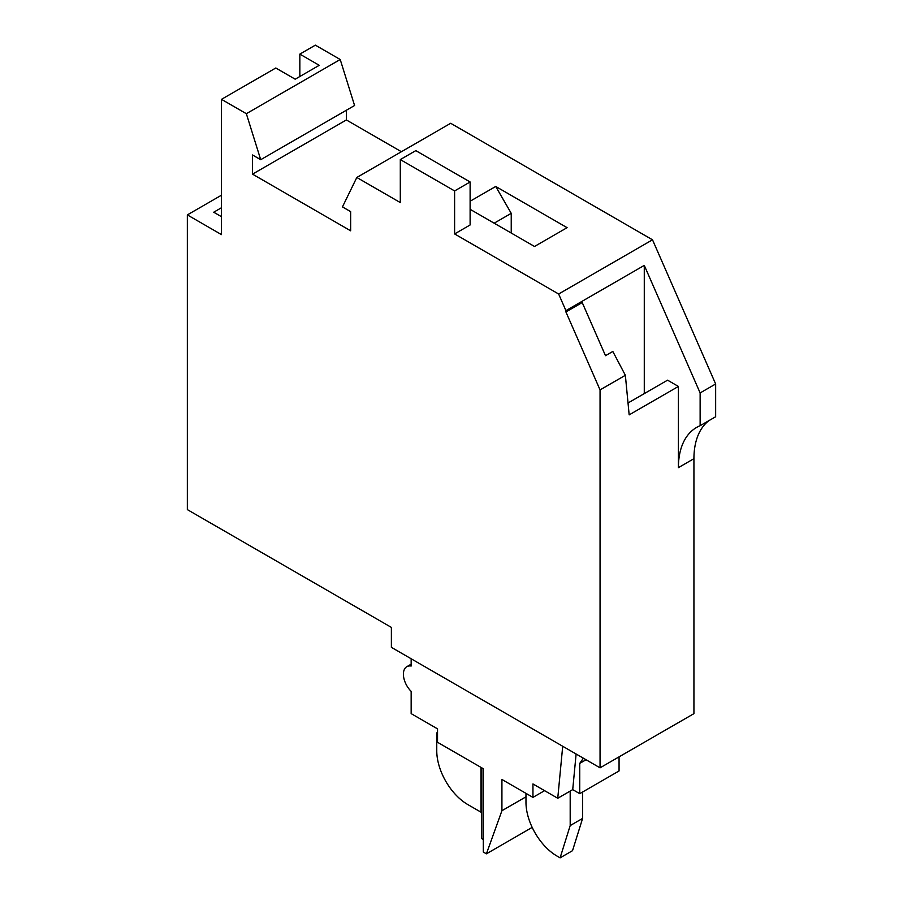 <?xml version="1.0" encoding="UTF-8"?>
<svg xmlns="http://www.w3.org/2000/svg" width="903" height="903" viewBox="0 0 903 903"><rect width="100%" height="100%" fill="white"/><g stroke="black" fill="none" stroke-linecap="round" stroke-linejoin="round"><path stroke-width="1.35" d="M532.183 827.396L486.412 853.82L483.308 852.026L483.308 768.724L437.537 742.289L437.537 728.856L411.158 713.63L411.158 691.359A16.457 9.504 60 0 1 403.404 674.214A16.457 9.504 60 0 1 406.813 666.685A16.457 9.504 60 0 1 411.158 666.03L411.158 658.772M625.361 375.287L612.821 351.459L605.495 355.692L582.221 302.55L565.921 311.953L600.055 389.904L625.361 375.287L629.165 414.872L678.413 386.439L667.554 380.174L628.025 402.986M346.38 110.234L346.38 119.952L401.417 151.727M678.413 386.439L678.413 467.63A87.772 50.67 60 0 1 696.585 427.458A87.772 50.67 60 0 1 700.13 425.708L715.65 416.757L715.65 383.989L652.508 239.803L450.676 123.282L356.809 177.473L400.3 202.577L400.3 159.583L415.809 150.632L470.113 181.977L454.604 190.939L400.3 159.583M678.413 467.63L693.933 458.679A87.772 50.67 60 0 1 708.832 420.696M693.933 458.679L693.933 713.641L600.055 767.832L600.055 389.904M600.055 767.832L391.383 647.349L391.383 627.404L187.35 509.619L187.35 214.903L221.483 234.611L221.483 99.341L246.35 113.699L340.217 59.508L315.35 45.15L299.841 54.112L299.841 76.507M340.217 59.508L354.574 105.504L260.707 159.707L252.513 154.977L252.513 174.144L346.38 119.952M356.809 177.473L342.463 206.9L350.646 211.629L350.646 230.796L252.513 174.144M246.35 113.699L260.707 159.707M565.921 311.953L565.921 310.632L644.279 265.392L644.279 393.606M470.113 181.977L470.113 224.971L454.604 233.933L558.641 294.006L565.921 310.632M454.604 233.933L454.604 190.939M570.188 825.579L582.604 818.411L572.525 850.682L560.108 857.85L570.188 825.579L570.188 791.073M525.975 793.353L525.975 802.315A43.886 25.34 -120 0 0 557.004 856.055L560.108 857.85M437.537 732.446L436.759 732.886L436.759 750.799A43.886 25.34 -120 0 0 467.788 804.55L480.983 812.169L481.75 811.718M494.167 223.188L511.233 213.334L511.233 233.042M582.604 792.01L582.604 818.411M652.508 239.803L558.641 294.006M470.113 201.234L495.724 186.458L567.095 227.669L534.508 246.474L470.113 209.304M700.13 425.708L700.13 392.94L715.65 383.989M644.279 265.392L700.13 392.94M583.383 758.204L579.737 763.396L586.058 759.75M544.588 790.667L532.951 797.383L532.951 783.951L557.749 798.263L572.716 789.617L579.737 793.669L579.737 763.396M579.737 793.669L619.063 770.959L619.063 756.861M221.483 207.735L213.729 212.216L221.483 216.697M221.483 195.195L187.35 214.903M483.308 839.485L481.75 838.594L481.75 767.821M480.983 812.169L480.983 767.381M221.483 99.341L275.787 67.996L295.179 79.193L319.233 65.309L299.841 54.112M436.759 732.886L437.537 733.18M495.724 186.458L511.233 213.334M532.951 797.383L501.921 779.47L501.921 810.713L486.412 853.82M557.749 798.263L562.704 746.262M576.114 754.005L572.716 789.617M525.975 796.83L501.921 810.713M411.158 664.168L406.813 666.685"/></g></svg>
